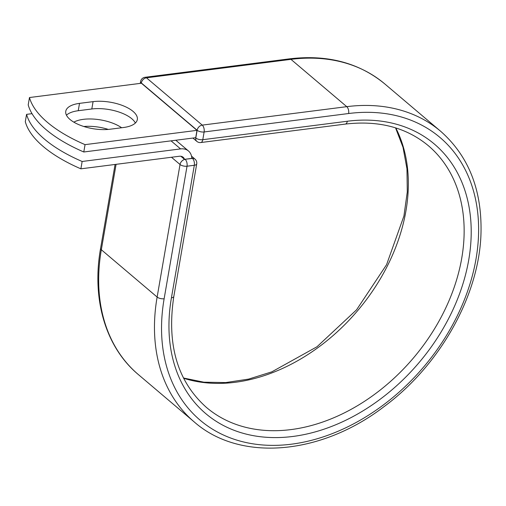 <?xml version="1.0" encoding="UTF-8"?>
<svg xmlns="http://www.w3.org/2000/svg" width="506" height="506" viewBox="0 0 506 506"><rect width="100%" height="100%" fill="white"/><g stroke="black" fill="none" stroke-linecap="round" stroke-linejoin="round"><path stroke-width="0.76" d="M70.005 119.46A29.424 12.517 9.8 0 0 110.011 129.232L123.578 127.499A29.424 12.517 9.8 0 0 137.322 119.574A29.424 12.517 9.8 0 0 123.426 105.868A29.424 12.517 9.8 0 0 93.079 101.636L79.512 103.369A29.424 12.517 9.8 0 0 65.767 111.295A29.424 12.517 9.8 0 0 70.005 119.46M83.825 126.5A29.424 12.517 -170.2 0 1 108.303 129.416M73.851 122.161A29.424 12.517 -170.2 0 1 121.623 127.746M82.143 161.477L80.878 168.827L179.301 156.259A7.824 5.743 -49.7 0 1 183.153 157.265A7.824 5.743 -49.7 0 1 184.519 159.365A5.149 3.776 -49.7 0 1 185.044 159.263L191.818 158.397A16.059 11.783 -49.7 0 0 188.479 150.984A16.059 11.783 -49.7 0 0 180.572 148.909L82.143 161.477A128.676 54.73 9.8 0 1 26.571 114.362L32.017 113.667M80.878 168.827A128.676 54.73 -170.2 0 1 25.3 121.706L26.571 114.362M180.863 156.259L184.519 159.365M191.818 158.397L192.147 158.359L191.799 158.062M29.474 97.531L141.408 83.237L196.986 130.358L195.721 137.702L83.787 151.99A128.676 54.73 -170.2 0 1 28.209 104.875L29.474 97.531A128.676 54.73 -170.2 0 0 85.052 144.646L83.787 151.99M135.374 123.021A29.424 12.517 9.8 0 0 91.807 108.986L78.24 110.719A29.424 12.517 9.8 0 0 66.444 115.191M196.986 130.358L85.052 144.646M180.572 148.909L171.06 140.851M185.044 159.263L192.444 158.429L191.787 157.872M289.521 58.841L145.007 77.291A5.149 2.726 82.7 0 1 146.455 77.81L290.963 59.36A190.528 139.789 -49.7 0 1 384.826 83.952C359.02 62.725 327.255 54.357 289.521 58.841A5.149 2.726 82.7 0 1 290.963 59.36L346.762 106.665A190.528 139.789 -49.7 0 1 440.625 131.256C468.664 156 482.117 190.079 480.985 233.487C479.29 295.485 439.942 365.471 383.845 406.78C320.772 455.172 239.958 462.206 194.203 421.915L138.404 374.611C105.615 347.242 91.497 299.236 100.593 248.313A5.149 2.188 9.8 0 0 101.333 249.743L116.089 164.33M138.404 374.611A190.528 139.789 -49.7 0 1 101.333 249.743L157.132 297.054L180.028 164.501L171.483 157.258M194.203 421.915A190.528 139.789 -49.7 0 1 157.132 297.054A5.149 2.188 9.8 0 0 164.134 298.761L187.03 166.215A5.149 2.188 -170.2 0 1 180.028 164.501A5.149 3.776 130.3 0 1 185.152 159.358A5.149 2.726 -97.3 0 1 187.03 166.215L194.317 165.279A5.149 2.726 -97.3 0 0 192.444 158.429A5.149 3.776 130.3 0 1 194.974 159.093L191.527 156.164M196.72 163.893A5.149 2.188 -170.2 0 1 194.317 165.279L171.42 297.832A5.149 2.188 9.8 0 0 173.824 296.446L196.72 163.893A5.149 5.149 0 0 0 194.974 159.093M195.493 137.727L195.797 137.986L197.131 130.257L141.332 82.952A5.149 3.776 130.3 0 1 146.455 77.81L202.255 125.115L346.762 106.665A5.149 2.726 82.7 0 1 348.64 113.515A185.386 136.013 -49.7 0 1 476.026 258.939A185.386 136.013 -49.7 0 1 291.519 444.179A185.386 136.013 -49.7 0 1 164.134 298.761M171.42 297.832A176.72 129.656 -49.7 0 0 292.86 436.457A176.72 129.656 -49.7 0 0 468.739 259.869A176.72 129.656 -49.7 0 0 347.306 121.244A5.149 2.726 82.7 0 1 345.288 124.09C378.627 120.213 406.318 127.423 428.367 145.722A171.572 125.88 -49.7 0 1 413.427 357.995A171.572 125.88 -49.7 0 1 206.461 407.457C177.448 381.581 166.569 344.573 173.824 296.446M395.793 127.936A171.572 125.88 -49.7 0 1 357.628 310.684A171.572 125.88 -49.7 0 1 183.589 378.235M348.64 113.515L204.127 131.965A5.149 2.188 9.8 0 1 197.131 130.257A5.149 3.776 130.3 0 1 202.255 125.115A5.149 2.726 82.7 0 1 204.127 131.965L202.792 139.694A5.149 2.726 82.7 0 1 200.781 142.54L345.288 124.09M347.306 121.244L202.792 139.694A5.149 2.188 9.8 0 1 195.797 137.986A5.149 3.776 130.3 0 0 196.796 141.357L192.906 138.062M140.27 83.382L140.592 81.523A5.149 2.188 9.8 0 0 141.332 82.952L141.282 83.256M91.807 108.986L93.079 101.636M78.24 110.719L79.512 103.369M188.479 150.984L175.81 140.244M100.593 248.313L115.077 164.456M440.625 131.256L384.826 83.952M395.553 127.86L403.01 147.278L406.963 168.814L407.286 191.932L403.927 216.037L386.571 264.695L356.585 309.798L316.99 346.762L271.83 371.847L248.598 379.102L225.746 382.568L203.855 382.188L183.476 378.007M145.007 77.291A5.149 5.149 0 0 0 140.592 81.523M196.796 141.357A5.149 5.149 0 0 0 200.781 142.54"/></g></svg>
